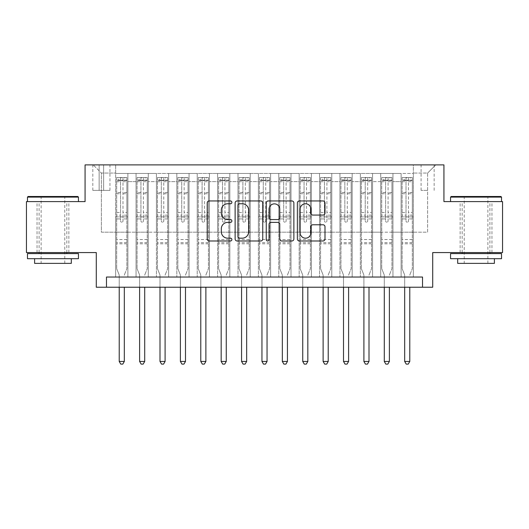 <?xml version="1.0" encoding="UTF-8"?>
<svg xmlns="http://www.w3.org/2000/svg" width="529" height="529" viewBox="0 0 529 529"><rect width="100%" height="100%" fill="white"/><g stroke="black" fill="none" stroke-linecap="round" stroke-linejoin="round"><path stroke-width="0.4" stroke-dasharray="2.65 1.98" d="M231.881 202.356A1.402 1.402 0 0 0 230.479 200.954L209.213 200.954A2.004 2.004 0 0 0 207.209 202.957L207.209 238.982A2.004 2.004 0 0 0 209.213 240.979L230.479 240.979A1.402 1.402 0 0 0 231.881 239.584A1.402 1.402 0 0 0 230.479 238.182L227.721 238.182A6.408 6.408 0 0 1 221.32 231.775L221.32 228.773A6.408 6.408 0 0 1 227.721 222.372L230.479 222.372A1.402 1.402 0 0 0 231.881 220.97A1.402 1.402 0 0 0 230.479 219.568L227.721 219.568A6.408 6.408 0 0 1 221.32 213.161L221.32 210.158A6.408 6.408 0 0 1 227.721 203.758L230.479 203.758A1.402 1.402 0 0 0 231.881 202.356M476.04 201.595L501.532 201.595L476.04 201.595M476.04 252.571L491.95 252.571L476.04 252.571M52.96 201.595L27.468 201.595L52.96 201.595M52.96 252.571L37.05 252.571L52.96 252.571M427.617 164.896L421.091 164.896L427.617 164.896M427.617 190.38L421.091 190.38L427.617 190.38M502.55 201.595L502.55 252.571L432.715 252.571L432.715 287.234L96.285 287.234L96.285 252.571L26.45 252.571L26.45 201.595L85.07 201.595L85.07 164.896L443.93 164.896L443.93 201.595L502.55 201.595M413.347 277.037L413.347 173.459L115.653 173.459L115.653 277.037L127.886 277.037L115.653 277.037L127.886 277.037L115.653 277.037L115.653 173.459L127.886 173.459L127.886 277.037L127.886 173.459L127.886 232.185L136.046 232.185L127.886 232.185L127.886 173.459L115.653 173.459L413.347 173.459L413.347 277.037L401.114 277.037L401.114 173.459L380.721 173.459L380.721 277.037L380.721 173.459L392.954 173.459L392.954 277.037L392.954 173.459L392.954 232.185L392.954 173.459L401.114 173.459L401.114 277.037L413.347 277.037L401.114 277.037L413.347 277.037L413.347 173.049L413.347 232.185L427.617 232.185L427.617 173.049L413.347 173.049L427.617 173.049L427.617 232.185L413.347 232.185L413.347 216.89L413.347 277.037M380.721 277.037L392.954 277.037L380.721 277.037L392.954 277.037L380.721 277.037L380.721 216.89L380.721 232.185L372.568 232.185L372.568 181.619L372.568 232.185L380.721 232.185L380.721 181.619L380.721 232.185L401.114 232.185L392.954 232.185L392.954 216.89L392.954 232.185L380.721 232.185L380.721 216.89L392.954 216.89L392.954 277.037L392.954 216.89L380.721 216.89L380.721 277.037M372.568 277.037L372.568 173.459L360.335 173.459L360.335 277.037L360.335 173.459L372.568 173.459L372.568 277.037L360.335 277.037L372.568 277.037L360.335 277.037L372.568 277.037L372.568 216.89L372.568 277.037M352.175 277.037L352.175 173.459L339.942 173.459L339.942 277.037L339.942 173.459L352.175 173.459L352.175 277.037L339.942 277.037L352.175 277.037L339.942 277.037L352.175 277.037L352.175 181.619L352.175 232.185L360.335 232.185L352.175 232.185L352.175 216.89L352.175 277.037M331.789 277.037L331.789 173.459L319.549 173.459L319.549 277.037L319.549 173.459L331.789 173.459L331.789 277.037L319.549 277.037L331.789 277.037L319.549 277.037L331.789 277.037L331.789 181.619L331.789 232.185L339.942 232.185L331.789 232.185L331.789 216.89L331.789 277.037M311.396 277.037L311.396 173.459L299.163 173.459L299.163 277.037L299.163 173.459L311.396 173.459L311.396 277.037L299.163 277.037L311.396 277.037L299.163 277.037L311.396 277.037L311.396 181.619L311.396 232.185L319.549 232.185L311.396 232.185L311.396 216.89L311.396 277.037M291.01 277.037L291.01 173.459L278.77 173.459L278.77 277.037L278.77 173.459L291.01 173.459L291.01 277.037L278.77 277.037L291.01 277.037L278.77 277.037L291.01 277.037L291.01 181.619L291.01 232.185L299.163 232.185L291.01 232.185L291.01 216.89L291.01 277.037M270.617 277.037L270.617 173.459L258.383 173.459L258.383 277.037L258.383 173.459L270.617 173.459L270.617 277.037L258.383 277.037L270.617 277.037L258.383 277.037L270.617 277.037L270.617 181.619L270.617 232.185L278.77 232.185L270.617 232.185L270.617 216.89L270.617 277.037M250.23 277.037L250.23 173.459L237.99 173.459L237.99 277.037L237.99 173.459L250.23 173.459L250.23 277.037L237.99 277.037L250.23 277.037L237.99 277.037L250.23 277.037L250.23 181.619L250.23 232.185L258.383 232.185L250.23 232.185L250.23 216.89L250.23 277.037M229.837 277.037L229.837 173.459L217.604 173.459L217.604 277.037L217.604 173.459L229.837 173.459L229.837 277.037L217.604 277.037L229.837 277.037L217.604 277.037L229.837 277.037L229.837 181.619L229.837 232.185L237.99 232.185L229.837 232.185L229.837 216.89L229.837 277.037M209.451 277.037L209.451 173.459L197.211 173.459L197.211 277.037L197.211 173.459L209.451 173.459L209.451 277.037L197.211 277.037L209.451 277.037L197.211 277.037L209.451 277.037L209.451 181.619L209.451 232.185L217.604 232.185L209.451 232.185L209.451 216.89L209.451 277.037M189.058 277.037L189.058 173.459L176.825 173.459L176.825 277.037L176.825 173.459L189.058 173.459L189.058 277.037L176.825 277.037L189.058 277.037L176.825 277.037L189.058 277.037L189.058 181.619L189.058 232.185L197.211 232.185L189.058 232.185L189.058 216.89L189.058 277.037M168.665 277.037L168.665 173.459L156.432 173.459L156.432 277.037L156.432 173.459L168.665 173.459L168.665 277.037L156.432 277.037L168.665 277.037L156.432 277.037L168.665 277.037L168.665 181.619L168.665 232.185L176.825 232.185L168.665 232.185L168.665 216.89L168.665 277.037M148.279 277.037L148.279 173.459L136.046 173.459L136.046 277.037L136.046 173.459L148.279 173.459L148.279 277.037L136.046 277.037L148.279 277.037L136.046 277.037L148.279 277.037L148.279 216.89L148.279 277.037M401.114 181.619L401.114 232.185L401.114 173.459L401.114 181.619L392.954 181.619L401.114 181.619M360.335 181.619L360.335 232.185L360.335 173.459L352.175 173.459L352.175 181.619L352.175 173.459L360.335 173.459L360.335 181.619L352.175 181.619L360.335 181.619M339.942 181.619L339.942 232.185L339.942 173.459L331.789 173.459L331.789 181.619L331.789 173.459L339.942 173.459L339.942 181.619L331.789 181.619L339.942 181.619M319.549 181.619L319.549 232.185L319.549 173.459L311.396 173.459L311.396 181.619L311.396 173.459L319.549 173.459L319.549 181.619L311.396 181.619L319.549 181.619M299.163 181.619L299.163 232.185L299.163 173.459L291.01 173.459L291.01 181.619L291.01 173.459L299.163 173.459L299.163 181.619L291.01 181.619L299.163 181.619M278.77 181.619L278.77 232.185L278.77 173.459L270.617 173.459L270.617 181.619L270.617 173.459L278.77 173.459L278.77 181.619L270.617 181.619L278.77 181.619M258.383 181.619L258.383 232.185L258.383 173.459L250.23 173.459L250.23 181.619L250.23 173.459L258.383 173.459L258.383 181.619L250.23 181.619L258.383 181.619M237.99 181.619L237.99 232.185L237.99 173.459L229.837 173.459L229.837 181.619L229.837 173.459L237.99 173.459L237.99 181.619L229.837 181.619L237.99 181.619M217.604 181.619L217.604 232.185L217.604 173.459L209.451 173.459L209.451 181.619L209.451 173.459L217.604 173.459L217.604 181.619L209.451 181.619L217.604 181.619M197.211 181.619L197.211 232.185L197.211 173.459L189.058 173.459L189.058 181.619L189.058 173.459L197.211 173.459L197.211 181.619L189.058 181.619L197.211 181.619M176.825 181.619L176.825 232.185L176.825 173.459L168.665 173.459L168.665 181.619L168.665 173.459L176.825 173.459L176.825 181.619L168.665 181.619L176.825 181.619M148.279 181.619L148.279 232.185L148.279 173.459L148.279 181.619L156.432 181.619L156.432 232.185L148.279 232.185L156.432 232.185L156.432 173.459L148.279 173.459L156.432 173.459L156.432 181.619L148.279 181.619M106.481 287.234L106.481 277.037L106.481 287.234L106.481 277.037L422.519 277.037L106.481 277.037L422.519 277.037L422.519 287.234M99.141 164.896L92.82 164.896L99.141 164.896L99.141 190.38L92.82 190.38L103.624 190.38L99.141 190.38L99.141 164.896M103.624 164.896L109.946 164.896L103.624 164.896L103.624 190.38L109.946 190.38L103.624 190.38L103.624 164.896M413.347 164.896L115.653 164.896L435.77 164.896L413.347 164.896L413.347 173.459L413.347 164.896M115.653 164.896L93.23 164.896L115.653 164.896L115.653 232.185L101.383 232.185L101.383 173.049L115.653 173.049L101.383 173.049L93.23 164.896L101.383 173.049L101.383 232.185L115.653 232.185L115.653 164.896M136.046 181.619L136.046 232.185L136.046 173.459L127.886 173.459L136.046 173.459L136.046 181.619L127.886 181.619L136.046 181.619M380.721 173.459L372.568 173.459L372.568 181.619L372.568 173.459L380.721 173.459L380.721 181.619L380.721 173.459M360.335 232.185L372.568 232.185L360.335 232.185L360.335 216.89L360.335 232.185M339.942 232.185L352.175 232.185L339.942 232.185L339.942 216.89L339.942 232.185M319.549 232.185L331.789 232.185L319.549 232.185L319.549 216.89L319.549 232.185M299.163 232.185L311.396 232.185L299.163 232.185L299.163 216.89L299.163 232.185M278.77 232.185L291.01 232.185L278.77 232.185L278.77 216.89L278.77 232.185M258.383 232.185L270.617 232.185L258.383 232.185L258.383 216.89L258.383 232.185M237.99 232.185L250.23 232.185L237.99 232.185L237.99 216.89L237.99 232.185M217.604 232.185L229.837 232.185L217.604 232.185L217.604 216.89L217.604 232.185M197.211 232.185L209.451 232.185L197.211 232.185L197.211 216.89L197.211 232.185M176.825 232.185L189.058 232.185L176.825 232.185L176.825 216.89L176.825 232.185M156.432 232.185L168.665 232.185L156.432 232.185L156.432 216.89L156.432 232.185M136.046 232.185L148.279 232.185L148.279 216.89L148.279 232.185L136.046 232.185L136.046 216.89L148.279 216.89L136.046 216.89L136.046 277.037L136.046 232.185M115.653 232.185L127.886 232.185L127.886 216.89L127.886 277.037L127.886 216.89L127.886 232.185L115.653 232.185L115.653 216.89L127.886 216.89L115.653 216.89L115.653 277.037L115.653 232.185M401.114 232.185L413.347 232.185L401.114 232.185L401.114 216.89L401.114 232.185M115.653 216.89L127.886 216.89L115.653 216.89M136.046 216.89L148.279 216.89L136.046 216.89M156.432 216.89L168.665 216.89L156.432 216.89L156.432 277.037L156.432 216.89L168.665 216.89L156.432 216.89M176.825 216.89L189.058 216.89L176.825 216.89L176.825 277.037L176.825 216.89L189.058 216.89L176.825 216.89M197.211 216.89L209.451 216.89L197.211 216.89L197.211 277.037L197.211 216.89L209.451 216.89L197.211 216.89M217.604 216.89L229.837 216.89L217.604 216.89L217.604 277.037L217.604 216.89L229.837 216.89L217.604 216.89M237.99 216.89L250.23 216.89L237.99 216.89L237.99 277.037L237.99 216.89L250.23 216.89L237.99 216.89M258.383 216.89L270.617 216.89L258.383 216.89L258.383 277.037L258.383 216.89L270.617 216.89L258.383 216.89M278.77 216.89L291.01 216.89L278.77 216.89L278.77 277.037L278.77 216.89L291.01 216.89L278.77 216.89M299.163 216.89L311.396 216.89L299.163 216.89L299.163 277.037L299.163 216.89L311.396 216.89L299.163 216.89M319.549 216.89L331.789 216.89L319.549 216.89L319.549 277.037L319.549 216.89L331.789 216.89L319.549 216.89M339.942 216.89L352.175 216.89L339.942 216.89L339.942 277.037L339.942 216.89L352.175 216.89L339.942 216.89M360.335 216.89L372.568 216.89L360.335 216.89L360.335 277.037L360.335 216.89L372.568 216.89L360.335 216.89M380.721 216.89L392.954 216.89L380.721 216.89M401.114 216.89L413.347 216.89L401.114 216.89L401.114 277.037L401.114 216.89L413.347 216.89L401.114 216.89M435.77 164.896L427.617 173.049L435.77 164.896M262.748 238.982L262.748 202.957A2.004 2.004 0 0 0 260.744 200.954L237.131 200.954A2.004 2.004 0 0 0 235.127 202.957L235.127 238.982A2.004 2.004 0 0 0 237.131 240.979L260.744 240.979A2.004 2.004 0 0 0 262.748 238.982M239.333 203.758A1.402 1.402 0 0 0 237.931 205.159L237.931 236.78A1.402 1.402 0 0 0 239.333 238.182L242.236 238.182A6.408 6.408 0 0 0 248.637 231.775L248.637 210.158A6.408 6.408 0 0 0 242.236 203.758L239.333 203.758M268.256 200.954L291.869 200.954A2.004 2.004 0 0 1 293.873 202.957L293.873 238.982A2.004 2.004 0 0 1 291.869 240.979L281.765 240.979A2.004 2.004 0 0 1 279.762 238.982L279.762 224.369A2.004 2.004 0 0 0 277.758 222.372L271.053 222.372A2.004 2.004 0 0 0 269.056 224.369L269.056 239.584A1.402 1.402 0 0 1 267.654 240.979A1.402 1.402 0 0 1 266.252 239.584L266.252 202.957A2.004 2.004 0 0 1 268.256 200.954M279.762 209.213A5.356 5.356 0 0 0 274.406 203.857A5.356 5.356 0 0 0 269.056 209.213L269.056 217.564A2.004 2.004 0 0 0 271.053 219.568L277.758 219.568A2.004 2.004 0 0 0 279.762 217.564L279.762 209.213M312.884 215.065L322.988 215.065A2.004 2.004 0 0 0 324.991 213.061L324.991 202.957A2.004 2.004 0 0 0 322.988 200.954L299.374 200.954A2.004 2.004 0 0 0 297.371 202.957L297.371 238.982A2.004 2.004 0 0 0 299.374 240.979L322.988 240.979A2.004 2.004 0 0 0 324.991 238.982L324.991 226.769A2.004 2.004 0 0 0 322.988 224.772L312.884 224.772A2.004 2.004 0 0 0 310.88 226.769L310.88 232.826A5.356 5.356 0 0 1 305.531 238.182A5.356 5.356 0 0 1 300.174 232.826L300.174 209.107A5.356 5.356 0 0 1 305.531 203.758A5.356 5.356 0 0 1 310.88 209.107L310.88 213.061A2.004 2.004 0 0 0 312.884 215.065M120.546 220.97A1.223 1.223 0 0 0 121.769 222.193A1.223 1.223 0 0 1 120.546 220.97L120.546 218.927L120.546 220.97M126.821 177.539L124.831 177.539L124.831 180.191L126.867 180.191L126.867 177.539L116.678 177.539L116.678 268.679L116.678 218.927L120.546 218.927L120.546 215.151L116.678 215.151M116.678 177.539L116.678 218.927L120.546 218.927L120.546 180.726L122.993 180.726L122.993 212.499L126.867 212.499L126.867 268.679L126.867 218.927L122.993 218.927L122.993 220.97A1.223 1.223 0 0 1 121.769 222.193A1.223 1.223 0 0 0 122.993 220.97L122.993 212.499M126.867 180.191L126.867 212.499M126.867 177.539L126.867 218.927L122.993 218.927L122.993 177.79L120.546 177.79L120.546 215.151M124.831 177.539L116.724 177.539M124.831 180.191L118.714 180.191L118.714 177.539M116.678 180.191L126.821 180.191M116.724 180.191L118.714 180.191M124.467 274.65L126.867 268.679L124.467 274.65A2.037 2.037 0 0 0 124.322 275.411A2.037 2.037 0 0 1 124.467 274.65M119.223 287.234L119.223 275.411A2.037 2.037 0 0 0 119.078 274.65L116.678 268.679L119.078 274.65A2.037 2.037 0 0 1 119.223 275.411L119.223 361.452L124.322 361.452L124.322 287.234M126.867 243.803L116.678 243.803M119.223 361.452L120.751 364.104L122.794 364.104L124.322 361.452M120.546 180.726L120.546 177.79M122.993 180.726L122.993 177.79M77.829 196.497L28.083 196.497M27.468 197.112L78.444 197.112M27.468 258.688L78.444 258.688M27.468 253.589L78.444 253.589M34.603 263.376L71.309 263.376M52.96 197.112L41.13 197.112L52.96 197.112M500.917 196.497L451.171 196.497M450.556 197.112L501.532 197.112M450.556 258.688L501.532 258.688M450.556 253.589L501.532 253.589M457.691 263.376L494.397 263.376M476.04 197.112L464.217 197.112L476.04 197.112M140.939 220.97A1.223 1.223 0 0 0 142.162 222.193A1.223 1.223 0 0 1 140.939 220.97L140.939 218.927L140.939 220.97M147.207 177.539L145.217 177.539L145.217 180.191L147.26 180.191L147.26 177.539L137.064 177.539L137.064 268.679L137.064 218.927L140.939 218.927L140.939 215.151L137.064 215.151M137.064 177.539L137.064 218.927L140.939 218.927L140.939 180.726L143.385 180.726L143.385 212.499L147.26 212.499L147.26 268.679L147.26 218.927L143.385 218.927L143.385 220.97A1.223 1.223 0 0 1 142.162 222.193A1.223 1.223 0 0 0 143.385 220.97L143.385 212.499M147.26 180.191L147.26 212.499M147.26 177.539L147.26 218.927L143.385 218.927L143.385 177.79L140.939 177.79L140.939 215.151M145.217 177.539L137.117 177.539M145.217 180.191L139.101 180.191L139.101 177.539M137.064 180.191L147.207 180.191M137.117 180.191L139.101 180.191M144.86 274.65L147.26 268.679L144.86 274.65A2.037 2.037 0 0 0 144.708 275.411A2.037 2.037 0 0 1 144.86 274.65M139.61 287.234L139.61 275.411A2.037 2.037 0 0 0 139.464 274.65L137.064 268.679L139.464 274.65A2.037 2.037 0 0 1 139.61 275.411L139.61 361.452L144.708 361.452L144.708 287.234M147.26 243.803L137.064 243.803M139.61 361.452L141.144 364.104L143.18 364.104L144.708 361.452M140.939 180.726L140.939 177.79M143.385 180.726L143.385 177.79M161.325 220.97A1.223 1.223 0 0 0 162.548 222.193A1.223 1.223 0 0 1 161.325 220.97L161.325 218.927L161.325 220.97M167.6 177.539L165.61 177.539L165.61 180.191L167.647 180.191L167.647 177.539L157.457 177.539L157.457 268.679L157.457 218.927L161.325 218.927L161.325 215.151L157.457 215.151M157.457 177.539L157.457 218.927L161.325 218.927L161.325 180.726L163.772 180.726L163.772 212.499L167.647 212.499L167.647 268.679L167.647 218.927L163.772 218.927L163.772 220.97A1.223 1.223 0 0 1 162.548 222.193A1.223 1.223 0 0 0 163.772 220.97L163.772 212.499M167.647 180.191L167.647 212.499M167.647 177.539L167.647 218.927L163.772 218.927L163.772 177.79L161.325 177.79L161.325 215.151M165.61 177.539L157.503 177.539M165.61 180.191L159.493 180.191L159.493 177.539M157.457 180.191L167.6 180.191M157.503 180.191L159.493 180.191M165.246 274.65L167.647 268.679L165.246 274.65A2.037 2.037 0 0 0 165.101 275.411A2.037 2.037 0 0 1 165.246 274.65M160.003 287.234L160.003 275.411A2.037 2.037 0 0 0 159.857 274.65L157.457 268.679L159.857 274.65A2.037 2.037 0 0 1 160.003 275.411L160.003 361.452L165.101 361.452L165.101 287.234M167.647 243.803L157.457 243.803M160.003 361.452L161.53 364.104L163.573 364.104L165.101 361.452M161.325 180.726L161.325 177.79M163.772 180.726L163.772 177.79M181.718 220.97A1.223 1.223 0 0 0 182.941 222.193A1.223 1.223 0 0 1 181.718 220.97L181.718 218.927L181.718 220.97M187.987 177.539L185.996 177.539L185.996 180.191L188.04 180.191L188.04 177.539L177.843 177.539L177.843 268.679L177.843 218.927L181.718 218.927L181.718 215.151L177.843 215.151M177.843 177.539L177.843 218.927L181.718 218.927L181.718 180.726L184.165 180.726L184.165 212.499L188.04 212.499L188.04 268.679L188.04 218.927L184.165 218.927L184.165 220.97A1.223 1.223 0 0 1 182.941 222.193A1.223 1.223 0 0 0 184.165 220.97L184.165 212.499M188.04 180.191L188.04 212.499M188.04 177.539L188.04 218.927L184.165 218.927L184.165 177.79L181.718 177.79L181.718 215.151M185.996 177.539L177.896 177.539M185.996 180.191L179.88 180.191L179.88 177.539M177.843 180.191L187.987 180.191M177.896 180.191L179.88 180.191M185.639 274.65L188.04 268.679L185.639 274.65A2.037 2.037 0 0 0 185.487 275.411A2.037 2.037 0 0 1 185.639 274.65M180.396 287.234L180.396 275.411A2.037 2.037 0 0 0 180.244 274.65L177.843 268.679L180.244 274.65A2.037 2.037 0 0 1 180.396 275.411L180.396 361.452L185.487 361.452L185.487 287.234M188.04 243.803L177.843 243.803M180.396 361.452L181.923 364.104L183.96 364.104L185.487 361.452M181.718 180.726L181.718 177.79M184.165 180.726L184.165 177.79M202.104 220.97A1.223 1.223 0 0 0 203.328 222.193A1.223 1.223 0 0 1 202.104 220.97L202.104 218.927L202.104 220.97M208.38 177.539L206.389 177.539L206.389 180.191L208.426 180.191L208.426 177.539L198.236 177.539L198.236 268.679L198.236 218.927L202.104 218.927L202.104 215.151L198.236 215.151M198.236 177.539L198.236 218.927L202.104 218.927L202.104 180.726L204.551 180.726L204.551 212.499L208.426 212.499L208.426 268.679L208.426 218.927L204.551 218.927L204.551 220.97A1.223 1.223 0 0 1 203.328 222.193A1.223 1.223 0 0 0 204.551 220.97L204.551 212.499M208.426 180.191L208.426 212.499M208.426 177.539L208.426 218.927L204.551 218.927L204.551 177.79L202.104 177.79L202.104 215.151M206.389 177.539L198.282 177.539M206.389 180.191L200.273 180.191L200.273 177.539M198.236 180.191L208.38 180.191M198.282 180.191L200.273 180.191M206.026 274.65L208.426 268.679L206.026 274.65A2.037 2.037 0 0 0 205.88 275.411A2.037 2.037 0 0 1 206.026 274.65M200.782 287.234L200.782 275.411A2.037 2.037 0 0 0 200.636 274.65L198.236 268.679L200.636 274.65A2.037 2.037 0 0 1 200.782 275.411L200.782 361.452L205.88 361.452L205.88 287.234M208.426 243.803L198.236 243.803M200.782 361.452L202.309 364.104L204.353 364.104L205.88 361.452M202.104 180.726L202.104 177.79M204.551 180.726L204.551 177.79M222.497 220.97A1.223 1.223 0 0 0 223.721 222.193A1.223 1.223 0 0 1 222.497 220.97L222.497 218.927L222.497 220.97M228.766 177.539L226.782 177.539L226.782 180.191L228.819 180.191L228.819 177.539L218.622 177.539L218.622 268.679L218.622 218.927L222.497 218.927L222.497 215.151L218.622 215.151M218.622 177.539L218.622 218.927L222.497 218.927L222.497 180.726L224.944 180.726L224.944 212.499L228.819 212.499L228.819 268.679L228.819 218.927L224.944 218.927L224.944 220.97A1.223 1.223 0 0 1 223.721 222.193A1.223 1.223 0 0 0 224.944 220.97L224.944 212.499M228.819 180.191L228.819 212.499M228.819 177.539L228.819 218.927L224.944 218.927L224.944 177.79L222.497 177.79L222.497 215.151M226.782 177.539L218.675 177.539M226.782 180.191L220.659 180.191L220.659 177.539M218.622 180.191L228.766 180.191M218.675 180.191L220.659 180.191M226.419 274.65L228.819 268.679L226.419 274.65A2.037 2.037 0 0 0 226.267 275.411A2.037 2.037 0 0 1 226.419 274.65M221.175 287.234L221.175 275.411A2.037 2.037 0 0 0 221.023 274.65L218.622 268.679L221.023 274.65A2.037 2.037 0 0 1 221.175 275.411L221.175 361.452L226.267 361.452L226.267 287.234M228.819 243.803L218.622 243.803M221.175 361.452L222.702 364.104L224.739 364.104L226.267 361.452M222.497 180.726L222.497 177.79M224.944 180.726L224.944 177.79M242.884 220.97A1.223 1.223 0 0 0 244.107 222.193A1.223 1.223 0 0 1 242.884 220.97L242.884 218.927L242.884 220.97M249.159 177.539L247.169 177.539L247.169 180.191L249.205 180.191L249.205 177.539L239.015 177.539L239.015 268.679L239.015 218.927L242.884 218.927L242.884 215.151L239.015 215.151M239.015 177.539L239.015 218.927L242.884 218.927L242.884 180.726L245.33 180.726L245.33 212.499L249.205 212.499L249.205 268.679L249.205 218.927L245.33 218.927L245.33 220.97A1.223 1.223 0 0 1 244.107 222.193A1.223 1.223 0 0 0 245.33 220.97L245.33 212.499M249.205 180.191L249.205 212.499M249.205 177.539L249.205 218.927L245.33 218.927L245.33 177.79L242.884 177.79L242.884 215.151M247.169 177.539L239.062 177.539M247.169 180.191L241.052 180.191L241.052 177.539M239.015 180.191L249.159 180.191M239.062 180.191L241.052 180.191M246.805 274.65L249.205 268.679L246.805 274.65A2.037 2.037 0 0 0 246.659 275.411A2.037 2.037 0 0 1 246.805 274.65M241.561 287.234L241.561 275.411A2.037 2.037 0 0 0 241.416 274.65L239.015 268.679L241.416 274.65A2.037 2.037 0 0 1 241.561 275.411L241.561 361.452L246.659 361.452L246.659 287.234M249.205 243.803L239.015 243.803M241.561 361.452L243.089 364.104L245.132 364.104L246.659 361.452M242.884 180.726L242.884 177.79M245.33 180.726L245.33 177.79M263.277 220.97A1.223 1.223 0 0 0 264.5 222.193A1.223 1.223 0 0 1 263.277 220.97L263.277 218.927L263.277 220.97M269.545 177.539L267.562 177.539L267.562 180.191L269.598 180.191L269.598 177.539L259.402 177.539L259.402 268.679L259.402 218.927L263.277 218.927L263.277 215.151L259.402 215.151M259.402 177.539L259.402 218.927L263.277 218.927L263.277 180.726L265.723 180.726L265.723 212.499L269.598 212.499L269.598 268.679L269.598 218.927L265.723 218.927L265.723 220.97A1.223 1.223 0 0 1 264.5 222.193A1.223 1.223 0 0 0 265.723 220.97L265.723 212.499M269.598 180.191L269.598 212.499M269.598 177.539L269.598 218.927L265.723 218.927L265.723 177.79L263.277 177.79L263.277 215.151M267.562 177.539L259.455 177.539M267.562 180.191L261.438 180.191L261.438 177.539M259.402 180.191L269.545 180.191M259.455 180.191L261.438 180.191M267.198 274.65L269.598 268.679L267.198 274.65A2.037 2.037 0 0 0 267.046 275.411A2.037 2.037 0 0 1 267.198 274.65M261.954 287.234L261.954 275.411A2.037 2.037 0 0 0 261.802 274.65L259.402 268.679L261.802 274.65A2.037 2.037 0 0 1 261.954 275.411L261.954 361.452L267.046 361.452L267.046 287.234M269.598 243.803L259.402 243.803M261.954 361.452L263.482 364.104L265.518 364.104L267.046 361.452M263.277 180.726L263.277 177.79M265.723 180.726L265.723 177.79M283.67 220.97A1.223 1.223 0 0 0 284.893 222.193A1.223 1.223 0 0 1 283.67 220.97L283.67 218.927L283.67 220.97M289.938 177.539L287.948 177.539L287.948 180.191L289.985 180.191L289.985 177.539L279.795 177.539L279.795 268.679L279.795 218.927L283.67 218.927L283.67 215.151L279.795 215.151M279.795 177.539L279.795 218.927L283.67 218.927L283.67 180.726L286.116 180.726L286.116 212.499L289.985 212.499L289.985 268.679L289.985 218.927L286.116 218.927L286.116 220.97A1.223 1.223 0 0 1 284.893 222.193A1.223 1.223 0 0 0 286.116 220.97L286.116 212.499M289.985 180.191L289.985 212.499M289.985 177.539L289.985 218.927L286.116 218.927L286.116 177.79L283.67 177.79L283.67 215.151M287.948 177.539L279.841 177.539M287.948 180.191L281.831 180.191L281.831 177.539M279.795 180.191L289.938 180.191M279.841 180.191L281.831 180.191M287.584 274.65L289.985 268.679L287.584 274.65A2.037 2.037 0 0 0 287.439 275.411A2.037 2.037 0 0 1 287.584 274.65M282.341 287.234L282.341 275.411A2.037 2.037 0 0 0 282.195 274.65L279.795 268.679L282.195 274.65A2.037 2.037 0 0 1 282.341 275.411L282.341 361.452L287.439 361.452L287.439 287.234M289.985 243.803L279.795 243.803M282.341 361.452L283.868 364.104L285.911 364.104L287.439 361.452M283.67 180.726L283.67 177.79M286.116 180.726L286.116 177.79M304.056 220.97A1.223 1.223 0 0 0 305.279 222.193A1.223 1.223 0 0 1 304.056 220.97L304.056 218.927L304.056 220.97M310.325 177.539L308.341 177.539L308.341 180.191L310.378 180.191L310.378 177.539L300.181 177.539L300.181 268.679L300.181 218.927L304.056 218.927L304.056 215.151L300.181 215.151M300.181 177.539L300.181 218.927L304.056 218.927L304.056 180.726L306.503 180.726L306.503 212.499L310.378 212.499L310.378 268.679L310.378 218.927L306.503 218.927L306.503 220.97A1.223 1.223 0 0 1 305.279 222.193A1.223 1.223 0 0 0 306.503 220.97L306.503 212.499M310.378 180.191L310.378 212.499M310.378 177.539L310.378 218.927L306.503 218.927L306.503 177.79L304.056 177.79L304.056 215.151M308.341 177.539L300.234 177.539M308.341 180.191L302.218 180.191L302.218 177.539M300.181 180.191L310.325 180.191M300.234 180.191L302.218 180.191M307.977 274.65L310.378 268.679L307.977 274.65A2.037 2.037 0 0 0 307.825 275.411A2.037 2.037 0 0 1 307.977 274.65M302.733 287.234L302.733 275.411A2.037 2.037 0 0 0 302.581 274.65L300.181 268.679L302.581 274.65A2.037 2.037 0 0 1 302.733 275.411L302.733 361.452L307.825 361.452L307.825 287.234M310.378 243.803L300.181 243.803M302.733 361.452L304.261 364.104L306.298 364.104L307.825 361.452M304.056 180.726L304.056 177.79M306.503 180.726L306.503 177.79M324.449 220.97A1.223 1.223 0 0 0 325.672 222.193A1.223 1.223 0 0 1 324.449 220.97L324.449 218.927L324.449 220.97M330.718 177.539L328.727 177.539L328.727 180.191L330.764 180.191L330.764 177.539L320.574 177.539L320.574 268.679L320.574 218.927L324.449 218.927L324.449 215.151L320.574 215.151M320.574 177.539L320.574 218.927L324.449 218.927L324.449 180.726L326.896 180.726L326.896 212.499L330.764 212.499L330.764 268.679L330.764 218.927L326.896 218.927L326.896 220.97A1.223 1.223 0 0 1 325.672 222.193A1.223 1.223 0 0 0 326.896 220.97L326.896 212.499M330.764 180.191L330.764 212.499M330.764 177.539L330.764 218.927L326.896 218.927L326.896 177.79L324.449 177.79L324.449 215.151M328.727 177.539L320.62 177.539M328.727 180.191L322.611 180.191L322.611 177.539M320.574 180.191L330.718 180.191M320.62 180.191L322.611 180.191M328.364 274.65L330.764 268.679L328.364 274.65A2.037 2.037 0 0 0 328.218 275.411A2.037 2.037 0 0 1 328.364 274.65M323.12 287.234L323.12 275.411A2.037 2.037 0 0 0 322.974 274.65L320.574 268.679L322.974 274.65A2.037 2.037 0 0 1 323.12 275.411L323.12 361.452L328.218 361.452L328.218 287.234M330.764 243.803L320.574 243.803M323.12 361.452L324.647 364.104L326.691 364.104L328.218 361.452M324.449 180.726L324.449 177.79M326.896 180.726L326.896 177.79M344.835 220.97A1.223 1.223 0 0 0 346.059 222.193A1.223 1.223 0 0 1 344.835 220.97L344.835 218.927L344.835 220.97M351.104 177.539L349.12 177.539L349.12 180.191L351.157 180.191L351.157 177.539L340.96 177.539L340.96 268.679L340.96 218.927L344.835 218.927L344.835 215.151L340.96 215.151M340.96 177.539L340.96 218.927L344.835 218.927L344.835 180.726L347.282 180.726L347.282 212.499L351.157 212.499L351.157 268.679L351.157 218.927L347.282 218.927L347.282 220.97A1.223 1.223 0 0 1 346.059 222.193A1.223 1.223 0 0 0 347.282 220.97L347.282 212.499M351.157 180.191L351.157 212.499M351.157 177.539L351.157 218.927L347.282 218.927L347.282 177.79L344.835 177.79L344.835 215.151M349.12 177.539L341.013 177.539M349.12 180.191L343.004 180.191L343.004 177.539M340.96 180.191L351.104 180.191M341.013 180.191L343.004 180.191M348.756 274.65L351.157 268.679L348.756 274.65A2.037 2.037 0 0 0 348.604 275.411A2.037 2.037 0 0 1 348.756 274.65M343.513 287.234L343.513 275.411A2.037 2.037 0 0 0 343.361 274.65L340.96 268.679L343.361 274.65A2.037 2.037 0 0 1 343.513 275.411L343.513 361.452L348.604 361.452L348.604 287.234M351.157 243.803L340.96 243.803M343.513 361.452L345.04 364.104L347.077 364.104L348.604 361.452M344.835 180.726L344.835 177.79M347.282 180.726L347.282 177.79M365.228 220.97A1.223 1.223 0 0 0 366.452 222.193A1.223 1.223 0 0 1 365.228 220.97L365.228 218.927L365.228 220.97M371.497 177.539L369.506 177.539L369.506 180.191L371.543 180.191L371.543 177.539L361.353 177.539L361.353 268.679L361.353 218.927L365.228 218.927L365.228 215.151L361.353 215.151M361.353 177.539L361.353 218.927L365.228 218.927L365.228 180.726L367.675 180.726L367.675 212.499L371.543 212.499L371.543 268.679L371.543 218.927L367.675 218.927L367.675 220.97A1.223 1.223 0 0 1 366.452 222.193A1.223 1.223 0 0 0 367.675 220.97L367.675 212.499M371.543 180.191L371.543 212.499M371.543 177.539L371.543 218.927L367.675 218.927L367.675 177.79L365.228 177.79L365.228 215.151M369.506 177.539L361.4 177.539M369.506 180.191L363.39 180.191L363.39 177.539M361.353 180.191L371.497 180.191M361.4 180.191L363.39 180.191M369.143 274.65L371.543 268.679L369.143 274.65A2.037 2.037 0 0 0 368.997 275.411A2.037 2.037 0 0 1 369.143 274.65M363.899 287.234L363.899 275.411A2.037 2.037 0 0 0 363.754 274.65L361.353 268.679L363.754 274.65A2.037 2.037 0 0 1 363.899 275.411L363.899 361.452L368.997 361.452L368.997 287.234M371.543 243.803L361.353 243.803M363.899 361.452L365.427 364.104L367.47 364.104L368.997 361.452M365.228 180.726L365.228 177.79M367.675 180.726L367.675 177.79M385.615 220.97A1.223 1.223 0 0 0 386.838 222.193A1.223 1.223 0 0 1 385.615 220.97L385.615 218.927L385.615 220.97M391.883 177.539L389.899 177.539L389.899 180.191L391.936 180.191L391.936 177.539L381.74 177.539L381.74 268.679L381.74 218.927L385.615 218.927L385.615 215.151L381.74 215.151M381.74 177.539L381.74 218.927L385.615 218.927L385.615 180.726L388.061 180.726L388.061 212.499L391.936 212.499L391.936 268.679L391.936 218.927L388.061 218.927L388.061 220.97A1.223 1.223 0 0 1 386.838 222.193A1.223 1.223 0 0 0 388.061 220.97L388.061 212.499M391.936 180.191L391.936 212.499M391.936 177.539L391.936 218.927L388.061 218.927L388.061 177.79L385.615 177.79L385.615 215.151M389.899 177.539L381.793 177.539M389.899 180.191L383.783 180.191L383.783 177.539M381.74 180.191L391.883 180.191M381.793 180.191L383.783 180.191M389.536 274.65L391.936 268.679L389.536 274.65A2.037 2.037 0 0 0 389.39 275.411A2.037 2.037 0 0 1 389.536 274.65M384.292 287.234L384.292 275.411A2.037 2.037 0 0 0 384.14 274.65L381.74 268.679L384.14 274.65A2.037 2.037 0 0 1 384.292 275.411L384.292 361.452L389.39 361.452L389.39 287.234M391.936 243.803L381.74 243.803M384.292 361.452L385.82 364.104L387.856 364.104L389.39 361.452M385.615 180.726L385.615 177.79M388.061 180.726L388.061 177.79M406.007 220.97A1.223 1.223 0 0 0 407.231 222.193A1.223 1.223 0 0 1 406.007 220.97L406.007 218.927L406.007 220.97M412.276 177.539L410.286 177.539L410.286 180.191L412.322 180.191L412.322 177.539L402.133 177.539L402.133 268.679L402.133 218.927L406.007 218.927L406.007 215.151L402.133 215.151M402.133 177.539L402.133 218.927L406.007 218.927L406.007 180.726L408.454 180.726L408.454 212.499L412.322 212.499L412.322 268.679L412.322 218.927L408.454 218.927L408.454 220.97A1.223 1.223 0 0 1 407.231 222.193A1.223 1.223 0 0 0 408.454 220.97L408.454 212.499M412.322 180.191L412.322 212.499M412.322 177.539L412.322 218.927L408.454 218.927L408.454 177.79L406.007 177.79L406.007 215.151M410.286 177.539L402.179 177.539M410.286 180.191L404.169 180.191L404.169 177.539M402.133 180.191L412.276 180.191M402.179 180.191L404.169 180.191M409.922 274.65L412.322 268.679L409.922 274.65A2.037 2.037 0 0 0 409.777 275.411A2.037 2.037 0 0 1 409.922 274.65M404.678 287.234L404.678 275.411A2.037 2.037 0 0 0 404.533 274.65L402.133 268.679L404.533 274.65A2.037 2.037 0 0 1 404.678 275.411L404.678 361.452L409.777 361.452L409.777 287.234M412.322 243.803L402.133 243.803M404.678 361.452L406.206 364.104L408.249 364.104L409.777 361.452M406.007 180.726L406.007 177.79M408.454 180.726L408.454 177.79M380.721 181.619L372.568 181.619L380.721 181.619M126.867 239.525L116.678 239.525M126.867 215.151L122.993 215.151M116.678 212.499L120.546 212.499M120.546 192.549L116.678 192.549M126.867 192.549L122.993 192.549M116.678 193.74L120.546 193.74M122.993 193.74L126.867 193.74M120.546 180.515L116.678 180.515M116.678 181.705L120.546 181.705M126.867 180.515L122.993 180.515M122.993 181.705L126.867 181.705M126.867 242.652L116.678 242.652M147.26 239.525L137.064 239.525M147.26 215.151L143.385 215.151M137.064 212.499L140.939 212.499M140.939 192.549L137.064 192.549M147.26 192.549L143.385 192.549M137.064 193.74L140.939 193.74M143.385 193.74L147.26 193.74M140.939 180.515L137.064 180.515M137.064 181.705L140.939 181.705M147.26 180.515L143.385 180.515M143.385 181.705L147.26 181.705M147.26 242.652L137.064 242.652M167.647 239.525L157.457 239.525M167.647 215.151L163.772 215.151M157.457 212.499L161.325 212.499M161.325 192.549L157.457 192.549M167.647 192.549L163.772 192.549M157.457 193.74L161.325 193.74M163.772 193.74L167.647 193.74M161.325 180.515L157.457 180.515M157.457 181.705L161.325 181.705M167.647 180.515L163.772 180.515M163.772 181.705L167.647 181.705M167.647 242.652L157.457 242.652M188.04 239.525L177.843 239.525M188.04 215.151L184.165 215.151M177.843 212.499L181.718 212.499M181.718 192.549L177.843 192.549M188.04 192.549L184.165 192.549M177.843 193.74L181.718 193.74M184.165 193.74L188.04 193.74M181.718 180.515L177.843 180.515M177.843 181.705L181.718 181.705M188.04 180.515L184.165 180.515M184.165 181.705L188.04 181.705M188.04 242.652L177.843 242.652M208.426 239.525L198.236 239.525M208.426 215.151L204.551 215.151M198.236 212.499L202.104 212.499M202.104 192.549L198.236 192.549M208.426 192.549L204.551 192.549M198.236 193.74L202.104 193.74M204.551 193.74L208.426 193.74M202.104 180.515L198.236 180.515M198.236 181.705L202.104 181.705M208.426 180.515L204.551 180.515M204.551 181.705L208.426 181.705M208.426 242.652L198.236 242.652M228.819 239.525L218.622 239.525M228.819 215.151L224.944 215.151M218.622 212.499L222.497 212.499M222.497 192.549L218.622 192.549M228.819 192.549L224.944 192.549M218.622 193.74L222.497 193.74M224.944 193.74L228.819 193.74M222.497 180.515L218.622 180.515M218.622 181.705L222.497 181.705M228.819 180.515L224.944 180.515M224.944 181.705L228.819 181.705M228.819 242.652L218.622 242.652M249.205 239.525L239.015 239.525M249.205 215.151L245.33 215.151M239.015 212.499L242.884 212.499M242.884 192.549L239.015 192.549M249.205 192.549L245.33 192.549M239.015 193.74L242.884 193.74M245.33 193.74L249.205 193.74M242.884 180.515L239.015 180.515M239.015 181.705L242.884 181.705M249.205 180.515L245.33 180.515M245.33 181.705L249.205 181.705M249.205 242.652L239.015 242.652M269.598 239.525L259.402 239.525M269.598 215.151L265.723 215.151M259.402 212.499L263.277 212.499M263.277 192.549L259.402 192.549M269.598 192.549L265.723 192.549M259.402 193.74L263.277 193.74M265.723 193.74L269.598 193.74M263.277 180.515L259.402 180.515M259.402 181.705L263.277 181.705M269.598 180.515L265.723 180.515M265.723 181.705L269.598 181.705M269.598 242.652L259.402 242.652M289.985 239.525L279.795 239.525M289.985 215.151L286.116 215.151M279.795 212.499L283.67 212.499M283.67 192.549L279.795 192.549M289.985 192.549L286.116 192.549M279.795 193.74L283.67 193.74M286.116 193.74L289.985 193.74M283.67 180.515L279.795 180.515M279.795 181.705L283.67 181.705M289.985 180.515L286.116 180.515M286.116 181.705L289.985 181.705M289.985 242.652L279.795 242.652M310.378 239.525L300.181 239.525M310.378 215.151L306.503 215.151M300.181 212.499L304.056 212.499M304.056 192.549L300.181 192.549M310.378 192.549L306.503 192.549M300.181 193.74L304.056 193.74M306.503 193.74L310.378 193.74M304.056 180.515L300.181 180.515M300.181 181.705L304.056 181.705M310.378 180.515L306.503 180.515M306.503 181.705L310.378 181.705M310.378 242.652L300.181 242.652M330.764 239.525L320.574 239.525M330.764 215.151L326.896 215.151M320.574 212.499L324.449 212.499M324.449 192.549L320.574 192.549M330.764 192.549L326.896 192.549M320.574 193.74L324.449 193.74M326.896 193.74L330.764 193.74M324.449 180.515L320.574 180.515M320.574 181.705L324.449 181.705M330.764 180.515L326.896 180.515M326.896 181.705L330.764 181.705M330.764 242.652L320.574 242.652M351.157 239.525L340.96 239.525M351.157 215.151L347.282 215.151M340.96 212.499L344.835 212.499M344.835 192.549L340.96 192.549M351.157 192.549L347.282 192.549M340.96 193.74L344.835 193.74M347.282 193.74L351.157 193.74M344.835 180.515L340.96 180.515M340.96 181.705L344.835 181.705M351.157 180.515L347.282 180.515M347.282 181.705L351.157 181.705M351.157 242.652L340.96 242.652M371.543 239.525L361.353 239.525M371.543 215.151L367.675 215.151M361.353 212.499L365.228 212.499M365.228 192.549L361.353 192.549M371.543 192.549L367.675 192.549M361.353 193.74L365.228 193.74M367.675 193.74L371.543 193.74M365.228 180.515L361.353 180.515M361.353 181.705L365.228 181.705M371.543 180.515L367.675 180.515M367.675 181.705L371.543 181.705M371.543 242.652L361.353 242.652M391.936 239.525L381.74 239.525M391.936 215.151L388.061 215.151M381.74 212.499L385.615 212.499M385.615 192.549L381.74 192.549M391.936 192.549L388.061 192.549M381.74 193.74L385.615 193.74M388.061 193.74L391.936 193.74M385.615 180.515L381.74 180.515M381.74 181.705L385.615 181.705M391.936 180.515L388.061 180.515M388.061 181.705L391.936 181.705M391.936 242.652L381.74 242.652M412.322 239.525L402.133 239.525M412.322 215.151L408.454 215.151M402.133 212.499L406.007 212.499M406.007 192.549L402.133 192.549M412.322 192.549L408.454 192.549M402.133 193.74L406.007 193.74M408.454 193.74L412.322 193.74M406.007 180.515L402.133 180.515M402.133 181.705L406.007 181.705M412.322 180.515L408.454 180.515M408.454 181.705L412.322 181.705M412.322 242.652L402.133 242.652M460.137 252.571L460.137 201.595M37.05 252.571L37.05 201.595M421.091 190.38L421.091 164.896M92.82 190.38L92.82 164.896M109.946 190.38L109.946 164.896M434.144 190.38L434.144 164.896M68.863 252.571L68.863 201.595M491.95 252.571L491.95 201.595M64.783 263.376L64.783 197.112L65.398 196.497M39.093 252.571L39.093 201.595M66.819 252.571L66.819 201.595M40.521 196.497L41.13 197.112L41.13 263.376M487.87 263.376L487.87 197.112L488.479 196.497M462.181 252.571L462.181 201.595M489.907 252.571L489.907 201.595M463.602 196.497L464.217 197.112L464.217 263.376"/><path stroke-width="0.79" d="M231.881 202.356A1.402 1.402 0 0 0 230.479 200.954L209.213 200.954A2.004 2.004 0 0 0 207.209 202.957L207.209 238.982A2.004 2.004 0 0 0 209.213 240.979L230.479 240.979A1.402 1.402 0 0 0 231.881 239.584A1.402 1.402 0 0 0 230.479 238.182L227.721 238.182A6.408 6.408 0 0 1 221.32 231.775L221.32 228.773A6.408 6.408 0 0 1 227.721 222.372L230.479 222.372A1.402 1.402 0 0 0 231.881 220.97A1.402 1.402 0 0 0 230.479 219.568L227.721 219.568A6.408 6.408 0 0 1 221.32 213.161L221.32 210.158A6.408 6.408 0 0 1 227.721 203.758L230.479 203.758A1.402 1.402 0 0 0 231.881 202.356M322.988 215.065A2.004 2.004 0 0 0 324.991 213.061L324.991 202.957A2.004 2.004 0 0 0 322.988 200.954L299.374 200.954A2.004 2.004 0 0 0 297.371 202.957L297.371 238.982A2.004 2.004 0 0 0 299.374 240.979L322.988 240.979A2.004 2.004 0 0 0 324.991 238.982L324.991 226.769A2.004 2.004 0 0 0 322.988 224.772L312.884 224.772A2.004 2.004 0 0 0 310.88 226.769L310.88 232.826A5.356 5.356 0 0 1 305.531 238.182A5.356 5.356 0 0 1 300.174 232.826L300.174 209.107A5.356 5.356 0 0 1 305.531 203.758A5.356 5.356 0 0 1 310.88 209.107L310.88 213.061A2.004 2.004 0 0 0 312.884 215.065L322.988 215.065M422.519 287.234L432.715 287.234L432.715 252.571L502.55 252.571L502.55 201.595L443.93 201.595L443.93 164.896L85.07 164.896L85.07 201.595L26.45 201.595L26.45 252.571L96.285 252.571L96.285 287.234L422.519 287.234L422.519 277.037L106.481 277.037L106.481 287.234M262.748 202.957A2.004 2.004 0 0 0 260.744 200.954L237.131 200.954A2.004 2.004 0 0 0 235.127 202.957L235.127 238.982A2.004 2.004 0 0 0 237.131 240.979L260.744 240.979A2.004 2.004 0 0 0 262.748 238.982L262.748 202.957M268.256 200.954L291.869 200.954A2.004 2.004 0 0 1 293.873 202.957L293.873 238.982A2.004 2.004 0 0 1 291.869 240.979L281.765 240.979A2.004 2.004 0 0 1 279.762 238.982L279.762 224.369A2.004 2.004 0 0 0 277.758 222.372L271.053 222.372A2.004 2.004 0 0 0 269.056 224.369L269.056 239.584A1.402 1.402 0 0 1 267.654 240.979A1.402 1.402 0 0 1 266.252 239.584L266.252 202.957A2.004 2.004 0 0 1 268.256 200.954M239.333 203.758A1.402 1.402 0 0 0 237.931 205.159L237.931 236.78A1.402 1.402 0 0 0 239.333 238.182L242.236 238.182A6.408 6.408 0 0 0 248.637 231.775L248.637 210.158A6.408 6.408 0 0 0 242.236 203.758L239.333 203.758M279.762 209.213A5.356 5.356 0 0 0 274.406 203.857A5.356 5.356 0 0 0 269.056 209.213L269.056 217.564A2.004 2.004 0 0 0 271.053 219.568L277.758 219.568A2.004 2.004 0 0 0 279.762 217.564L279.762 209.213M119.223 287.234L119.223 361.452L124.322 361.452L124.322 287.234M124.322 361.452L122.794 364.104L120.751 364.104L119.223 361.452M28.083 196.497L77.829 196.497L78.444 197.112L27.468 197.112L28.083 196.497M52.96 258.688L27.468 258.688L27.468 253.589L78.444 253.589L78.444 258.688L52.96 258.688M71.309 258.688L71.309 263.376L34.603 263.376L34.603 258.688M451.171 196.497L500.917 196.497L501.532 197.112L450.556 197.112L451.171 196.497M476.04 258.688L450.556 258.688L450.556 253.589L501.532 253.589L501.532 258.688L476.04 258.688M494.397 258.688L494.397 263.376L457.691 263.376L457.691 258.688M139.61 287.234L139.61 361.452L144.708 361.452L144.708 287.234M144.708 361.452L143.18 364.104L141.144 364.104L139.61 361.452M160.003 287.234L160.003 361.452L165.101 361.452L165.101 287.234M165.101 361.452L163.573 364.104L161.53 364.104L160.003 361.452M180.396 287.234L180.396 361.452L185.487 361.452L185.487 287.234M185.487 361.452L183.96 364.104L181.923 364.104L180.396 361.452M200.782 287.234L200.782 361.452L205.88 361.452L205.88 287.234M205.88 361.452L204.353 364.104L202.309 364.104L200.782 361.452M221.175 287.234L221.175 361.452L226.267 361.452L226.267 287.234M226.267 361.452L224.739 364.104L222.702 364.104L221.175 361.452M241.561 287.234L241.561 361.452L246.659 361.452L246.659 287.234M246.659 361.452L245.132 364.104L243.089 364.104L241.561 361.452M261.954 287.234L261.954 361.452L267.046 361.452L267.046 287.234M267.046 361.452L265.518 364.104L263.482 364.104L261.954 361.452M282.341 287.234L282.341 361.452L287.439 361.452L287.439 287.234M287.439 361.452L285.911 364.104L283.868 364.104L282.341 361.452M302.733 287.234L302.733 361.452L307.825 361.452L307.825 287.234M307.825 361.452L306.298 364.104L304.261 364.104L302.733 361.452M323.12 287.234L323.12 361.452L328.218 361.452L328.218 287.234M328.218 361.452L326.691 364.104L324.647 364.104L323.12 361.452M343.513 287.234L343.513 361.452L348.604 361.452L348.604 287.234M348.604 361.452L347.077 364.104L345.04 364.104L343.513 361.452M363.899 287.234L363.899 361.452L368.997 361.452L368.997 287.234M368.997 361.452L367.47 364.104L365.427 364.104L363.899 361.452M384.292 287.234L384.292 361.452L389.39 361.452L389.39 287.234M389.39 361.452L387.856 364.104L385.82 364.104L384.292 361.452M404.678 287.234L404.678 361.452L409.777 361.452L409.777 287.234M409.777 361.452L408.249 364.104L406.206 364.104L404.678 361.452M27.468 201.595L27.468 197.112M39.093 253.589L39.093 252.571M66.819 253.589L66.819 252.571M78.444 201.595L78.444 197.112M450.556 201.595L450.556 197.112M462.181 253.589L462.181 252.571M489.907 253.589L489.907 252.571M501.532 201.595L501.532 197.112"/></g></svg>

